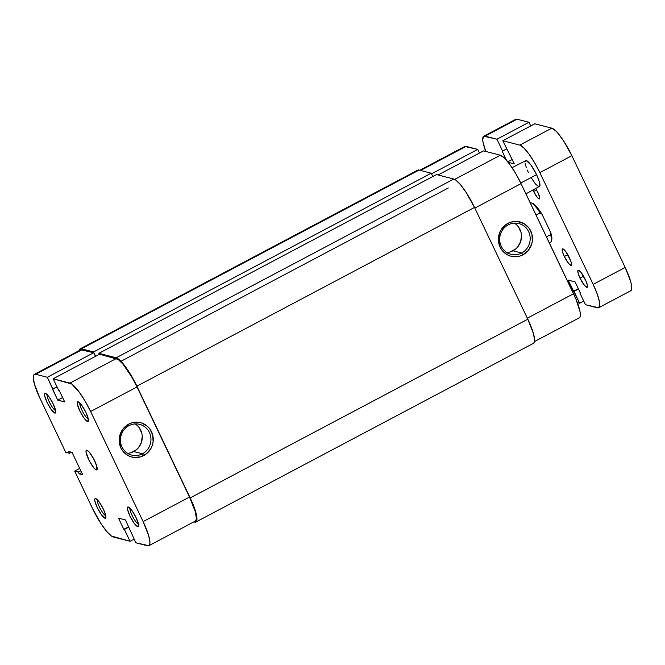 <?xml version="1.0" encoding="UTF-8"?>
<svg xmlns="http://www.w3.org/2000/svg" width="665" height="665" viewBox="0 0 665 665"><rect width="100%" height="100%" fill="white"/><g stroke="black" fill="none" stroke-linecap="round" stroke-linejoin="round"><path stroke-width="1" d="M79.85 403.015A9.268 1.987 -117.9 0 0 82.701 411.743A9.268 1.987 -117.9 0 0 88.32 419.017A9.268 1.987 62.1 0 1 82.701 411.743A9.268 1.987 62.1 0 1 79.85 403.015M78.154 401.801L77.34 402.25L77.364 404.129L79.792 410.87L84.014 418.077L87.564 421.519A11.122 2.386 62.1 0 1 79.792 410.87A11.122 2.386 62.1 0 1 78.154 401.801A11.122 2.386 62.1 0 1 78.246 401.826A11.122 2.386 62.1 0 1 84.962 410.546A11.122 2.386 62.1 0 1 88.395 421.003A11.122 2.386 62.1 0 1 87.564 421.519L88.379 421.078L88.354 419.191L85.926 412.45L81.704 405.251L78.154 401.801M88.345 419.141L87.564 421.519L88.345 419.141M130.016 508.193A9.268 1.987 -117.9 0 0 132.867 516.921A9.268 1.987 -117.9 0 0 138.486 524.195A9.268 1.987 62.1 0 1 132.867 516.921A9.268 1.987 62.1 0 1 130.016 508.193M128.32 506.979L127.505 507.428L127.53 509.307L129.958 516.048L134.18 523.255L137.73 526.697A11.122 2.386 62.1 0 1 129.958 516.048A11.122 2.386 62.1 0 1 128.32 506.979A11.122 2.386 62.1 0 1 128.411 507.004A11.122 2.386 62.1 0 1 135.128 515.724A11.122 2.386 62.1 0 1 138.561 526.181A11.122 2.386 62.1 0 1 137.73 526.697L138.544 526.248L138.519 524.369L136.092 517.628L131.869 510.429L128.32 506.979M138.511 524.319L137.73 526.697L138.511 524.319M47.148 394.578A9.268 1.987 -117.9 0 0 50.008 403.306A9.268 1.987 -117.9 0 0 55.619 410.571A9.268 1.987 62.1 0 1 50.008 403.306A9.268 1.987 62.1 0 1 47.148 394.578M45.461 393.364L44.646 393.813L44.671 395.692L47.099 402.433L51.321 409.632L54.863 413.081A11.122 2.386 62.1 0 1 47.099 402.433A11.122 2.386 62.1 0 1 45.461 393.364A11.122 2.386 62.1 0 1 45.544 393.389A11.122 2.386 62.1 0 1 52.269 402.109A11.122 2.386 62.1 0 1 55.702 412.566A11.122 2.386 62.1 0 1 54.863 413.081L55.677 412.632L55.652 410.754L53.225 404.012L49.002 396.806L45.461 393.364M55.644 410.704L54.863 413.081L55.644 410.704M97.314 499.748A9.268 1.987 -117.9 0 0 100.174 508.484A9.268 1.987 -117.9 0 0 105.785 515.749A9.268 1.987 62.1 0 1 100.174 508.484A9.268 1.987 62.1 0 1 97.314 499.748M95.627 498.542L94.812 498.983L94.837 500.87L97.265 507.611L101.487 514.81L105.028 518.259A11.122 2.386 62.1 0 1 97.265 507.611A11.122 2.386 62.1 0 1 95.627 498.542A11.122 2.386 62.1 0 1 95.71 498.567A11.122 2.386 62.1 0 1 102.435 507.287A11.122 2.386 62.1 0 1 105.868 517.744A11.122 2.386 62.1 0 1 105.028 518.259L105.843 517.811L105.818 515.932L103.391 509.19L99.168 501.984L95.627 498.542M105.81 515.882L105.028 518.259L105.81 515.882M128.985 425.65A15.877 15.22 104.5 0 0 121.994 446.98A15.877 15.22 104.5 0 0 142.418 453.804L143.715 455.575A17.731 16.999 -75.5 0 1 120.905 447.961A17.731 16.999 -75.5 0 1 128.711 424.137L128.985 425.65A15.877 15.22 -75.5 0 1 139.667 424.353A15.877 15.22 -75.5 0 1 150.897 437.878A15.877 15.22 -75.5 0 1 142.418 453.804A15.877 15.22 -75.5 0 1 131.737 455.101A15.877 15.22 -75.5 0 1 120.506 441.568A15.877 15.22 -75.5 0 1 128.985 425.65L128.711 424.137L131.845 422.857L138.486 422.283L141.736 423.007L147.489 426.356L149.766 428.842L152.692 434.976L153.108 441.851L152.335 445.242L150.955 448.426L146.558 453.696L140.581 456.855L133.948 457.429L130.689 456.705L127.655 455.326L122.659 450.87L120.905 447.961L119.201 441.327L119.318 437.861L121.471 431.286L123.424 428.435L128.711 424.137A17.731 16.999 -75.5 0 1 151.52 431.751A17.731 16.999 -75.5 0 1 143.715 455.575L142.418 453.804L133.732 451.56L142.418 453.804A15.877 15.22 104.5 0 0 149.409 432.466A15.877 15.22 104.5 0 0 128.985 425.65M127.564 453.297A15.877 15.22 104.5 0 0 133.732 451.56A15.877 15.22 104.5 0 0 142.26 438.002A15.877 15.22 104.5 0 0 135.153 423.913M96.3 469.889A11.122 2.386 62.1 0 1 88.994 460.197A11.122 2.386 62.1 0 1 86.392 450.205A11.122 2.386 62.1 0 1 86.891 450.172L86.076 450.621L86.101 452.499L89.501 461.178L93.798 467.786L95.61 469.548L96.807 469.856L96.758 466.165L93.682 458.883L89.384 452.275L86.891 450.172A11.122 2.386 62.1 0 1 94.189 459.864A11.122 2.386 62.1 0 1 96.799 469.856A11.122 2.386 62.1 0 1 96.3 469.889L97.107 469.465L96.3 469.889M130.032 541.285L111.446 536.04L106.624 531.36L100.905 523.521L92.56 508.559L74.688 471.086L78.37 472.034L79.235 473.846L82.709 474.744L72.044 452.391L68.57 451.493L69.434 453.306L65.752 452.35L40.041 398.451L65.752 452.35L69.434 453.306L68.57 451.493L72.044 452.391L82.709 474.744L79.235 473.846L81.662 472.557L79.235 473.846L78.37 472.034L80.806 470.745L78.37 472.034L74.688 471.086L92.56 508.559A29.659 6.359 62.1 0 0 113.283 536.963L130.032 541.285L124.397 529.456L130.032 541.285L134.114 539.124L130.032 541.285M53.15 378.776L99.551 354.204L116.308 358.535L69.908 383.098L53.15 378.776L71.745 384.021L79.359 392.292L85.203 401.278L90.623 411.502L143.141 521.609L148.736 535.865L149.933 542.54L149.683 544.602L148.86 545.699L135.859 542.79L125.452 519.93L118.503 518.135L123.831 529.307L124.397 529.456L123.831 529.307L128.694 526.73L123.831 529.307L118.503 518.135L125.452 519.93L135.859 542.79L147.505 545.799A29.659 6.359 62.1 0 0 148.844 545.716L195.244 521.144L196.084 520.03L196.341 517.969L195.136 511.294L189.542 497.046L137.023 386.939L131.603 376.714L122.967 364.137L118.146 359.449L99.551 354.204L53.15 378.776L58.794 390.604L53.15 378.776M34.339 374.345L80.748 349.782A29.659 6.359 -117.9 0 1 82.078 349.699L35.677 374.262L47.323 377.271L35.677 374.262A29.659 6.359 62.1 0 0 34.339 374.345A29.659 6.359 62.1 0 0 40.041 398.451L34.455 384.195L33.25 377.521L33.508 375.459L34.322 374.362L35.677 374.262L82.078 349.699L93.732 352.708L95.477 356.365L93.732 352.708L80.731 349.79M47.323 377.271L57.739 400.131L64.688 401.926L59.36 390.754L58.794 390.604L59.36 390.754L64.688 401.926L57.739 400.131L62.601 397.562L57.739 400.131L52.41 388.959L57.049 386.947L52.967 389.108L47.323 377.271L93.732 352.708L47.323 377.271M90.623 411.502L143.141 521.609L189.542 497.046L137.023 386.939L90.623 411.502L137.023 386.939A29.659 6.359 -117.9 0 0 116.308 358.535L69.908 383.098A29.659 6.359 62.1 0 1 90.623 411.502M79.7 468.434L74.688 471.086L79.7 468.434M71.446 452.233L69.434 453.306L71.446 452.233M128.86 527.087L124.397 529.456L128.86 527.087M130.93 452.707L136.275 449.873M138.47 447.711L141.454 442.308L142.252 436.165M141.77 433.115L139.151 427.62M195.244 521.144A29.659 6.359 -117.9 0 0 189.542 497.046L143.141 521.609A29.659 6.359 62.1 0 1 148.844 545.716M136.89 386.182L474.511 207.43L527.819 319.183L190.19 497.935L136.89 386.182L474.511 207.43A29.659 6.359 -117.9 0 0 453.796 179.026L436.531 174.571L98.902 353.323L436.531 174.571L453.796 179.026L116.175 357.778L453.796 179.026L455.633 179.941L460.454 184.629L466.165 192.468L474.511 207.43L527.819 319.183L190.19 497.935A29.659 6.359 62.1 0 1 195.892 522.033A29.659 6.359 62.1 0 1 194.562 522.116L195.917 522.025L196.732 520.919L196.99 518.858L195.784 512.183L192.484 503.023L136.89 386.182A29.659 6.359 62.1 0 0 116.175 357.778L120.257 360.588L125.627 366.972L131.471 375.958L136.89 386.182M533.521 343.281A29.659 6.359 -117.9 0 0 527.819 319.183L533.405 333.431L534.61 340.106L534.361 342.167L533.538 343.273L195.892 522.033M419.058 170.057A29.659 6.359 -117.9 0 0 417.72 170.14L419.058 170.057L81.438 348.809L419.058 170.057L431.219 173.199L419.058 170.057M79.102 350.654A29.659 6.359 62.1 0 1 80.099 348.892A29.659 6.359 62.1 0 1 81.438 348.809L93.59 351.951L431.219 173.199L432.807 176.541L431.219 173.199L93.59 351.951L95.652 356.274L93.59 351.951L81.438 348.809L80.083 348.901L79.102 350.654M99.376 354.304L98.902 353.323L116.175 357.778L98.902 353.323L99.376 354.304M506.796 252.517A15.877 15.22 104.5 0 0 512.956 250.78L521.643 253.024A15.877 15.22 -75.5 0 1 510.961 254.321A15.877 15.22 -75.5 0 1 499.739 240.788A15.877 15.22 -75.5 0 1 508.218 224.87A15.877 15.22 -75.5 0 1 518.899 223.573A15.877 15.22 -75.5 0 1 530.121 237.106A15.877 15.22 -75.5 0 1 521.643 253.024A15.877 15.22 104.5 0 0 528.633 231.694A15.877 15.22 104.5 0 0 508.218 224.87L507.944 223.357A17.731 16.999 -75.5 0 1 530.745 230.979A17.731 16.999 -75.5 0 1 522.939 254.803L521.643 253.024L512.956 250.78A15.877 15.22 104.5 0 0 521.485 237.222A15.877 15.22 104.5 0 0 514.377 223.132M454.694 179.375L500.338 155.211L483.58 150.889L438.094 174.97L483.58 150.889L500.338 155.211L454.694 179.375M419.831 170.257L464.777 146.466A29.659 6.359 -117.9 0 1 466.107 146.383L420.621 170.464L466.107 146.383L477.753 149.384L431.535 173.856L477.753 149.384L479.507 153.05L477.753 149.384L464.752 146.475M579.29 317.82L580.113 316.715L580.37 314.653L580.046 311.702L575.865 298.818L521.052 183.615L515.633 173.399L509.789 164.405L504.419 158.021L500.338 155.211A29.659 6.359 -117.9 0 1 521.052 183.615L474.827 208.095L521.052 183.615L573.571 293.722L527.345 318.203L573.571 293.722A29.659 6.359 -117.9 0 1 579.273 317.828L534.519 341.519M507.944 223.357L511.069 222.077L517.711 221.503L524.003 223.606L528.991 228.062L531.917 234.196L532.332 241.079L531.568 244.462L528.226 250.506L522.939 254.803L519.806 256.075L513.172 256.657L509.922 255.925L506.88 254.554L501.892 250.098L500.13 247.181L498.426 240.547L499.315 233.698L500.703 230.514L505.101 225.244L507.944 223.357L508.218 224.87A15.877 15.22 104.5 0 0 501.219 246.208A15.877 15.22 104.5 0 0 521.643 253.024L522.939 254.803A17.731 16.999 -75.5 0 1 500.13 247.181A17.731 16.999 -75.5 0 1 507.944 223.357M510.155 251.927L515.5 249.101M517.694 246.931L520.687 241.528L521.476 235.385M520.994 232.334L518.376 226.84M551.726 239.816L551.85 237.613L550.628 232.293L542.042 214.305L540.171 212.908L536.065 215.086L540.171 212.908A22.244 4.763 -117.9 0 0 530.163 202.725A22.244 4.763 62.1 0 1 531.036 202.817A22.244 4.763 62.1 0 1 540.171 212.908L542.042 214.305L537.827 208.212L535.275 205.319L532.291 203.241M531.036 202.817L532.457 203.291A21.13 4.53 -117.9 0 1 542.042 214.305L550.628 232.293L550.57 234.703L546.464 236.881L550.57 234.703A22.244 4.763 62.1 0 1 551.343 241.179L551.75 239.732A21.13 4.53 -117.9 0 0 550.628 232.293L550.57 234.703A22.244 4.763 -117.9 0 1 550.67 242.143L549.315 242.866M525.94 193.856L539.847 186.158L539.373 181.794L536.58 174.662L520.77 183.033L536.58 174.662A14.83 3.175 -117.9 0 0 525.55 160.506L525.009 162.094M569.415 257.787A9.268 1.987 62.1 0 1 571.193 265.318A9.268 1.987 62.1 0 1 564.302 256.466L567.752 254.645L564.302 256.466L568.7 263.598L571.202 265.318L571.435 263.406L570.72 260.88L565.898 251.786L563.513 249.2L562.258 249.284L562.557 252.018L564.302 256.466A9.268 1.987 62.1 0 1 562.524 248.934A9.268 1.987 62.1 0 1 569.415 257.787M537.968 192.601A7.789 1.671 62.1 0 1 539.465 198.926A7.789 1.671 62.1 0 1 533.671 191.495L536.564 189.966L533.671 191.495L537.362 197.48L539.107 198.951L539.681 198.636L538.567 193.939L535.766 188.661M585.316 279.475A9.643 2.062 62.1 0 1 587.17 287.305A9.643 2.062 62.1 0 1 579.996 278.103L583.579 276.208L579.996 278.103L584.568 285.509L587.17 287.305L587.419 285.318L586.056 281.129L580.745 272.06L578.583 270.239L577.877 270.63L578.184 273.473L579.996 278.103A9.643 2.062 62.1 0 1 578.143 270.264A9.643 2.062 62.1 0 1 585.316 279.475M539.864 172.634L571.867 155.685L625.167 267.438L593.163 284.379L539.864 172.634L571.867 155.685A28.728 6.16 -117.9 0 0 551.8 128.17L534.785 123.781L502.782 140.722L534.785 123.781L551.8 128.17L519.797 145.111L551.8 128.17L555.749 130.889L558.243 133.599L563.779 141.188L571.867 155.685L625.167 267.438L593.163 284.379A28.728 6.16 62.1 0 1 598.691 307.729A28.728 6.16 62.1 0 1 597.394 307.812L585.491 304.736L598.708 307.72L599.747 304.653L599.439 301.794L597.212 293.972L593.163 284.379L539.864 172.634A28.728 6.16 62.1 0 0 519.797 145.111L523.746 147.838L528.949 154.022L534.61 162.726L539.864 172.634M630.694 290.788A28.728 6.16 -117.9 0 0 625.167 267.438L630.586 281.245L631.442 284.853L631.501 289.707L630.711 290.78L598.691 307.729M580.246 292.7L579.847 292.908L585.491 304.736L579.847 292.908L580.246 292.7M580.412 293.049L579.847 292.908L580.412 293.049L575.084 281.877L580.412 293.049M575.084 281.877L568.134 280.081L573.463 291.253L578.326 288.685L573.463 291.253L578.492 289.034L574.028 291.403L579.672 303.232L583.745 301.079L579.672 303.232L577.386 302.65L579.672 303.232L568.134 280.081L575.084 281.877M517.054 119.201A28.728 6.16 -117.9 0 0 515.766 119.284L517.054 119.201L485.051 136.15L517.054 119.201L528.958 122.277L517.054 119.201M485.783 151.462A28.728 6.16 62.1 0 1 483.763 136.225A28.728 6.16 62.1 0 1 485.051 136.15L496.955 139.218L528.958 122.277L530.703 125.943L528.958 122.277L496.955 139.218L502.599 151.055L496.955 139.218L483.746 136.242L482.699 139.301L483.014 142.16L485.783 151.462M506.68 148.894L502.599 151.055L506.68 148.894M502.042 150.905L502.599 151.055L502.042 150.905L506.481 160.223L502.042 150.905M512.233 159.509L507.827 161.836L512.233 159.509M508.193 162.293L514.319 163.873L502.782 140.722L519.797 145.111L502.782 140.722L514.319 163.873L508.193 162.293M539.431 186.715A14.83 3.175 -117.9 0 0 536.58 174.662L530.944 165.061L526.223 160.465L512.05 167.655M525.167 163.565L526.314 167.605M527.262 170.007L528.401 172.551M531.111 177.663L535.433 183.956L538.758 186.757M533.047 190.099L533.671 191.495M417.72 170.14L80.099 348.892M448.31 187.971L120.955 361.286M515.766 119.284L483.763 136.225"/></g></svg>
